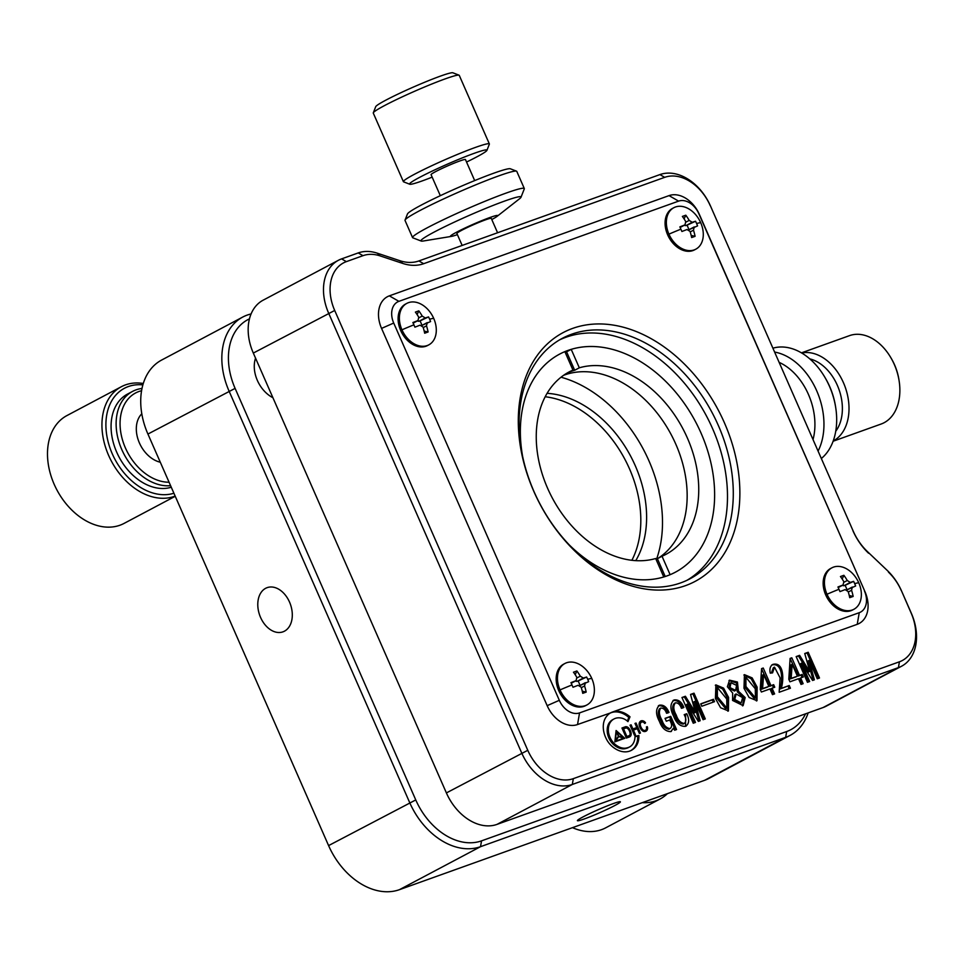 <?xml version="1.0" encoding="UTF-8"?>
<svg xmlns="http://www.w3.org/2000/svg" width="964" height="964" viewBox="0 0 964 964"><rect width="100%" height="100%" fill="white"/><g stroke="black" fill="none" stroke-linecap="round" stroke-linejoin="round"><path stroke-width="1.45" d="M433.728 318.421A23.473 16.798 -117.9 0 1 428.835 344.847A23.473 16.798 -117.9 0 1 427.245 345.546A23.473 16.798 -117.9 0 1 401.952 329.808A23.473 16.798 -117.9 0 1 406.844 303.371A23.473 16.798 -117.9 0 1 408.435 302.672A23.473 16.798 -117.9 0 1 433.728 318.421A37.548 2.699 156.3 0 0 429.655 319.204L430.583 321.554L421.871 325.434M427.269 322.591L426.498 325.844A37.463 26.028 70.3 0 1 428.088 331.99L424.666 333.219A37.463 26.028 -109.7 0 0 423.063 327.073L420.027 325.181L414.918 327.17L412.893 322.53L418.207 320.458L413.158 323.133L417.99 320.554L418.774 317.301A37.463 26.028 -109.7 0 0 415.388 312.095L418.822 310.866L417.135 314.601M591.812 678.523A23.473 16.798 -117.9 0 1 586.907 704.949A23.473 16.798 -117.9 0 1 585.329 705.648A23.473 16.798 -117.9 0 1 560.024 689.911A23.473 16.798 -117.9 0 1 564.916 663.485A23.473 16.798 -117.9 0 1 566.507 662.786A23.473 16.798 -117.9 0 1 591.812 678.523A37.548 2.699 156.3 0 0 587.727 679.307L588.667 681.656L579.942 685.537L585.04 682.861M585.353 682.693L584.57 685.946A37.463 26.028 70.3 0 1 586.172 692.104L582.738 693.333A37.463 26.028 -109.7 0 0 581.135 687.175L578.099 685.296L573.002 687.272L570.965 682.645L576.279 680.56L571.242 683.235L576.074 680.656L576.846 677.403A37.463 26.028 -109.7 0 0 573.46 672.197L576.894 670.968L575.207 674.704M700.72 222.744A23.473 16.798 -117.9 0 1 695.815 249.182A23.473 16.798 -117.9 0 1 694.237 249.881A23.473 16.798 -117.9 0 1 668.932 234.144A23.473 16.798 -117.9 0 1 673.836 207.706A23.473 16.798 -117.9 0 1 675.415 207.007A23.473 16.798 -117.9 0 1 700.72 222.744A37.548 2.699 156.3 0 0 696.635 223.54L697.575 225.889L688.85 229.769L693.947 227.082M694.261 226.926L693.478 230.179A37.463 26.028 70.3 0 1 695.08 236.325L691.646 237.554A37.463 26.028 -109.7 0 0 690.043 231.408L687.007 229.516L681.909 231.493L679.873 226.865L685.187 224.793M858.791 582.859A23.473 16.798 -117.9 0 1 853.899 609.284A23.473 16.798 -117.9 0 1 852.309 609.983A23.473 16.798 -117.9 0 1 827.004 594.246A23.473 16.798 -117.9 0 1 831.908 567.82A23.473 16.798 -117.9 0 1 833.486 567.121A23.473 16.798 -117.9 0 1 858.791 582.859A37.548 2.699 156.3 0 0 854.707 583.642L855.646 585.992L846.922 589.872M852.333 587.028L851.561 590.281A37.463 26.028 70.3 0 1 853.152 596.439L849.718 597.668A37.463 26.028 -109.7 0 0 848.127 591.51L845.091 589.619L839.981 591.607L837.957 586.98L843.271 584.895L838.222 587.57L843.054 584.991L843.837 581.738A37.463 26.028 -109.7 0 0 840.451 576.532L843.886 575.303L842.199 579.039M641.349 729.712L642.277 729.218A7.531 5.386 -117.9 0 1 640.325 725.145A3.639 2.603 -117.9 0 1 641.434 722.181A3.639 2.603 -117.9 0 1 642.59 721.964A3.362 2.41 -117.9 0 1 644.771 723.482L645.543 722.819A4.446 3.181 62.1 0 0 642.361 720.723A5.218 3.736 62.1 0 0 639.168 725.145A7.808 5.591 62.1 0 0 641.578 729.977A4.338 3.109 62.1 0 0 645.362 731.435A4.338 3.109 62.1 0 0 645.579 731.351A4.748 3.398 62.1 0 0 645.772 731.29A4.748 3.398 62.1 0 0 646.097 731.146A4.748 3.398 62.1 0 0 647.591 728.531L646.434 729.146A4.748 3.398 62.1 0 1 645.434 731.411M497.581 232.758L491.279 218.37A18.774 1.35 156.3 0 0 485.663 219.78A18.774 1.35 156.3 0 0 466.889 227.721A18.774 1.35 156.3 0 0 456.888 233.469L462.154 245.446M547.082 393.324A103.269 73.903 -117.9 0 1 635.288 465.745A103.269 73.903 -117.9 0 1 635.77 560.626M545.178 396.746A103.269 73.903 -117.9 0 1 629.492 468.817A103.269 73.903 -117.9 0 1 631.878 560.289M522.681 456.719A123.452 88.351 -117.9 0 1 559.674 354.089A123.452 88.351 -117.9 0 1 701.093 433.21A123.452 88.351 -117.9 0 1 675.318 572.23A123.452 88.351 -117.9 0 1 569.616 545.238A123.452 88.351 -117.9 0 0 663.774 576.966L655.677 558.518A103.269 73.903 -117.9 0 1 548.793 490.917A103.269 73.903 -117.9 0 1 569.122 371.923A103.269 73.903 -117.9 0 1 572.953 370.08L564.856 351.631A123.452 88.351 -117.9 0 0 522.681 456.719M656.629 559.012A123.452 88.351 62.1 0 0 648.953 460.84A123.452 88.351 62.1 0 0 561.024 377.213M687.007 580.292A136.129 97.424 62.1 0 0 712.565 428.594A136.129 97.424 62.1 0 0 565.82 337.304A136.129 97.424 62.1 0 0 559.566 339.882M571.616 334.231A136.129 97.424 62.1 0 0 562.422 338.28A136.129 97.424 62.1 0 0 536.936 497.93A136.129 97.424 62.1 0 0 680.753 582.871A136.129 97.424 62.1 0 0 689.947 578.822A136.129 97.424 62.1 0 0 715.433 419.171A136.129 97.424 62.1 0 0 571.616 334.231M572.628 328.411A140.816 100.786 62.1 0 0 533.731 491.182A140.816 100.786 62.1 0 0 685.537 585.63A140.816 100.786 62.1 0 0 724.434 422.847A140.816 100.786 62.1 0 0 572.628 328.411M406.844 303.371L405.555 304.058A23.473 16.798 62.1 0 0 401.169 331.58A23.473 16.798 62.1 0 0 425.955 346.233A23.473 16.798 62.1 0 0 427.546 345.534L428.835 344.847M627.311 721.048L628.853 717.433A23.883 17.099 62.1 0 0 611.562 712.553L612.116 712.155A23.883 17.099 62.1 0 0 610.802 712.758A23.883 17.099 62.1 0 0 606.718 716.228A21.027 15.05 62.1 0 0 605.838 737.87A18.075 12.942 62.1 0 0 611.73 746.04A23.931 17.123 62.1 0 0 629.673 751.101A23.931 17.123 62.1 0 0 631.287 750.39A23.931 17.123 62.1 0 0 633.047 749.257L631.89 749.871A21.979 15.737 62.1 0 0 637.746 736.122L634.999 736.701M630.697 750.691A23.931 17.123 62.1 0 0 631.89 749.871M613.996 718.963L612.839 719.578A18.641 13.339 62.1 0 0 608.67 723.759A16.75 11.99 62.1 0 0 607.441 733.399A15.532 11.122 62.1 0 0 609.212 738.737A14.689 10.52 62.1 0 0 616.526 746.751A16.593 11.881 62.1 0 0 626.214 748.377A17.063 12.207 62.1 0 0 627.263 748.076A17.063 12.207 62.1 0 0 628.42 747.57L629.576 746.955A17.063 12.207 -117.9 0 1 628.42 747.462A17.063 12.207 -117.9 0 1 627.371 747.763A16.593 11.881 -117.9 0 1 617.683 746.136A14.689 10.52 -117.9 0 1 610.369 738.123A15.532 11.122 -117.9 0 1 608.597 732.785A16.75 11.99 -117.9 0 1 609.826 723.157A18.641 13.339 -117.9 0 1 613.996 718.963A18.641 13.339 -117.9 0 1 620.455 717.939A14.484 10.375 -117.9 0 1 627.962 721.626L630.01 716.818L628.853 717.433M626.214 748.377L627.371 747.763M564.916 663.485L563.639 664.16A23.473 16.798 62.1 0 0 559.241 691.694A23.473 16.798 62.1 0 0 584.039 706.335A23.473 16.798 62.1 0 0 585.618 705.636L586.907 704.949M673.836 207.706L672.547 208.393A23.473 16.798 62.1 0 0 668.148 235.915A23.473 16.798 62.1 0 0 692.947 250.568A23.473 16.798 62.1 0 0 694.526 249.869L695.815 249.182M831.908 567.82L830.619 568.495A23.473 16.798 62.1 0 0 826.22 596.029A23.473 16.798 62.1 0 0 851.019 610.67A23.473 16.798 62.1 0 0 852.61 609.971L853.899 609.284M614.875 741.858L624.793 738.304L616.092 730.507L614.875 741.858M622.37 737.785L621.635 737.123M623.527 728.844L625.949 727.977A3.302 2.362 -117.9 0 1 627.901 728.808A5.471 3.916 -117.9 0 1 630.058 733.026A3.013 2.157 -117.9 0 1 628.974 735.713L626.877 736.472L623.527 728.844L622.551 729.362L623.612 729.013M628.48 727.844A4.025 2.88 62.1 0 0 625.479 726.748L621.961 728.013L626.371 738.062L629.528 736.93A4.531 3.241 62.1 0 0 629.757 736.821A4.531 3.241 62.1 0 0 631.131 733.158A7.447 5.326 62.1 0 0 628.48 727.844L627.395 728.423M629.094 737.086A4.531 3.241 62.1 0 0 630.046 734.46M627.082 728.242A4.025 2.88 62.1 0 0 624.311 727.362L622.033 728.182M628.444 735.906A3.013 2.157 -117.9 0 1 627.817 736.327L625.913 737.014M633.408 730.097L637.3 728.7L639.373 733.411L640.421 733.038L636.047 723.048L634.987 723.422L636.794 727.543L632.902 728.941L631.095 724.82L630.034 725.205L634.42 735.183L635.469 734.809L633.408 730.097L632.42 730.616M636.047 723.048L635.059 723.578M637.12 728.76L636.626 727.627M636.794 727.543L635.565 727.989M631.095 724.82L630.107 725.35M632.902 728.941L631.914 729.459M792.179 664.28L797.397 676.162L791.155 678.403L792.179 664.28L791.022 664.895L789.998 679.005L791.155 678.403M796.168 676.608L797.397 676.162M790.119 658.4L788.805 679.234L789.926 681.789L798.517 678.716L801.024 684.428L803.145 683.669L800.638 677.957L803.313 676.993L802.193 674.439L799.518 675.403L791.793 657.797L790.119 658.4M790.106 658.605L798.361 676.017L799.518 675.403M790.637 658.412L791.793 657.797M798.361 676.017L801.036 675.053L802.084 677.439M801.036 675.053L802.193 674.439M800.71 678.126L799.481 678.572L801.915 684.115M796.24 676.776L789.998 679.005M763.633 674.511L768.85 686.392L762.596 688.621L763.633 674.511L762.476 675.125L761.44 689.236L762.596 688.621M767.609 686.826L768.85 686.392M761.572 668.63L760.259 689.465L761.379 692.019L769.971 688.947L772.477 694.658L774.598 693.899L772.092 688.188L774.767 687.224L773.646 684.669L770.971 685.633L763.235 668.028L761.572 668.63M761.56 668.835L769.802 686.248L770.971 685.633M762.078 668.642L763.235 668.028M769.802 686.248L772.489 685.284L773.526 687.669M772.489 685.284L773.646 684.669M772.092 688.188L770.935 688.802L773.369 694.345M767.693 687.007L761.44 689.236M730.013 687.597L731.013 682.741L736.58 685.368L735.604 690.417L730.013 687.597L728.856 688.212L729.856 683.356L731.013 682.741M735.604 690.417L734.447 691.031L728.856 688.212M734.773 699.466L736.122 693.96L742.617 697.635L741.159 702.985L734.773 699.466M741.159 702.985L740.003 703.6L733.616 700.081L734.966 694.574L736.122 693.96M738.436 691.2L737.424 682.018L729.543 680.162L727.362 686.742L732.676 693.08L732.556 700.442L743.136 705.612L745.172 697.575L738.436 691.2L737.267 691.815L743.859 697.767L742.533 705.901M728.977 680.512L736.532 682.994L737.267 691.815M700.816 703.997L712.3 699.888L713.276 702.117M713.456 699.274L700.744 703.828L701.792 706.238L714.517 701.684L713.456 699.274L712.3 699.888M675.39 702.816C678.102 702.756 680.114 704.588 681.415 708.323L683.874 707.443C681.62 701.864 678.379 699.37 674.137 699.96C670.028 703.551 669.884 708.998 673.691 716.312C676.354 723.301 680.307 726.651 685.573 726.326C689.2 723.807 689.585 719.602 686.754 713.721L684.187 714.637C686.308 718.469 686.356 721.409 684.32 723.47C680.596 722.976 677.897 720.168 676.234 715.047C673.318 709.926 673.041 705.841 675.39 702.816L674.234 703.431C671.884 706.455 672.161 710.54 675.077 715.662C676.74 720.783 679.427 723.59 683.163 724.085L683.645 723.831M675.077 715.662L676.234 715.047M673.475 700.262L672.98 700.575C677.222 699.985 680.464 702.479 682.705 708.058M684.259 714.806L685.597 714.336L685.549 726.338M685.573 726.326L686.187 726.049M685.597 714.336L686.754 713.721M843.886 575.303A37.463 26.028 70.3 0 1 847.26 580.509L850.296 582.401L853.622 581.364L845.139 585.293L847.115 589.775M842.488 585.317A2.82 2.012 62.1 0 0 844.223 585.618L845.139 585.293M853.622 581.364L854.707 583.642M853.152 596.439L849.248 595.511M685.199 224.793L680.15 227.468L684.982 224.889L685.753 221.636A37.463 26.028 -109.7 0 0 682.367 216.43L685.802 215.201L684.115 218.936M685.802 215.201A37.463 26.028 70.3 0 1 689.188 220.407L692.224 222.286L695.538 221.25L687.067 225.178L689.031 229.673M684.404 225.202A2.82 2.012 62.1 0 0 686.139 225.516L687.067 225.178M695.538 221.25L696.635 223.54M695.08 236.325L691.176 235.409M576.894 670.968A37.463 26.028 70.3 0 1 580.28 676.174L583.316 678.066L586.63 677.029L578.159 680.958L580.123 685.44M575.496 680.982A2.82 2.012 62.1 0 0 577.231 681.283L578.159 680.958M586.63 677.029L587.727 679.307M586.172 692.104L582.268 691.176M630.01 716.818A23.883 17.099 62.1 0 0 612.718 711.938L857.225 624.323A28.161 20.16 62.1 0 0 865.009 591.763L699.406 214.514A28.161 20.16 62.1 0 0 669.04 195.62L389.348 295.852A28.161 20.16 62.1 0 0 381.563 328.399L547.166 705.66A28.161 20.16 62.1 0 0 577.532 724.542L610.959 712.77A23.883 17.099 62.1 0 0 610.236 713.071M669.04 195.62L678.596 201.127L398.903 301.346L389.348 295.852M678.596 201.127A18.774 13.436 -117.9 0 1 698.84 213.719L699.406 214.514M865.009 591.763L698.84 213.719M864.443 590.98A18.774 13.436 -117.9 0 1 859.261 612.682L857.225 624.323M608.67 723.759L609.826 723.157M607.441 733.399L608.597 732.785M609.212 738.737L610.369 738.123M616.526 746.751L617.683 746.136M633.047 749.257A21.979 15.737 62.1 0 0 638.903 735.508L635.011 736.327A17.063 12.207 -117.9 0 1 629.576 746.955M638.903 735.508L637.746 736.122M611.562 712.553L610.959 712.77M577.532 724.542L579.557 712.902L859.261 612.682M579.557 712.902A18.774 13.436 -117.9 0 1 559.325 700.31L547.166 705.66M381.563 328.399L393.722 323.048L559.325 700.31M393.722 323.048A18.774 13.436 -117.9 0 1 398.903 301.346M418.822 310.866A37.463 26.028 70.3 0 1 422.208 316.072L425.245 317.951L428.558 316.927L420.075 320.855L422.051 325.338M417.424 320.879A2.82 2.012 62.1 0 0 419.159 321.181L420.075 320.855M428.558 316.927L429.655 319.204M428.088 331.99L424.196 331.074M887.326 570.507L867.431 551.589L887.326 570.507A46.935 33.595 -117.9 0 1 901.533 590.932L911.378 613.357A46.935 33.595 -117.9 0 1 901.581 666.22A46.935 33.595 -117.9 0 1 898.412 667.618L823.099 707.54L497.002 824.389A46.935 33.595 -117.9 0 1 446.392 792.914L253.315 353.065A46.935 33.595 -117.9 0 1 263.112 300.202L338.424 260.28A46.935 33.595 -117.9 0 1 341.593 258.882L358.21 252.93A46.935 33.595 -117.9 0 1 377.249 253.171L399.867 260.702A46.935 33.595 -117.9 0 0 418.894 260.943L659.918 174.592A46.935 33.595 -117.9 0 1 710.516 206.067L853.224 531.152L710.516 206.067M867.431 551.589A46.935 33.595 -117.9 0 1 853.224 531.152M868.576 553.228A51.634 36.957 -117.9 0 1 852.935 530.754M659.918 174.592L664.69 177.34A42.247 30.233 -117.9 0 1 710.239 205.669M664.69 177.34L423.678 263.702A51.634 36.957 -117.9 0 1 402.735 263.425L380.129 255.906L377.249 253.171M358.21 252.93L362.994 255.677A42.247 30.233 -117.9 0 1 380.129 255.906M362.994 255.677L346.365 261.63L341.593 258.882M253.315 353.065L334.701 310.468A42.247 30.233 -117.9 0 1 346.365 261.63M497.002 824.389L572.303 784.467A46.935 33.595 -117.9 0 1 521.705 752.98L328.628 313.143A46.935 33.595 -117.9 0 1 338.424 260.28M334.701 310.468L527.778 750.305L446.392 792.914M573.327 778.647L899.424 661.798L898.412 667.618L572.303 784.467L573.327 778.647A42.247 30.233 -117.9 0 1 527.778 750.305M911.378 613.357L911.101 612.959A42.247 30.233 -117.9 0 1 899.424 661.798M901.581 666.22L826.269 706.142A46.935 33.595 -117.9 0 1 823.099 707.54M911.101 612.959L901.533 590.932M888.459 572.146A42.247 30.233 -117.9 0 1 901.256 590.534M667.859 713.023C665.594 707.66 662.425 705.25 658.364 705.805L659.521 705.19C655.604 708.817 655.568 714.228 659.424 721.421C661.931 728.182 665.738 731.568 670.86 731.604L671.414 731.351M660.774 708.058L659.617 708.673C657.496 711.733 657.882 715.77 660.81 720.771L661.967 720.156C659.051 715.155 658.653 711.119 660.774 708.058C663.377 707.998 665.305 709.745 666.558 713.288L669.016 712.408C666.751 707.046 663.581 704.636 659.521 705.19L658.87 705.491M660.81 720.771C662.437 725.784 665.088 728.603 668.775 729.23L669.932 728.615C666.245 727.989 663.594 725.169 661.967 720.156M668.775 729.23L669.462 728.868M670.86 731.604L673.39 728.254L674.643 730.242L676.547 729.555L670.727 716.324L665.039 718.361L666.305 721.217L669.751 719.975L670.486 721.638C672.137 724.904 671.956 727.242 669.932 728.615L669.161 729.061M675.306 730.001L669.57 716.939L670.727 716.324M665.124 718.529L669.57 716.939M670.775 731.628L673.39 728.254M682.03 697.671L684.259 696.876L694.176 712.999L695.333 712.384L685.416 696.261L681.958 697.502L693.249 723.229L695.478 722.422L687.428 704.069L698.382 721.385L700.165 720.747L695.008 701.358L703.069 719.71L705.299 718.915L694.008 693.188L692.851 693.803L704.057 719.349M694.791 701.443L693.622 702.057L698.96 721.18M687.428 704.069L686.272 704.684L694.249 722.867M684.259 696.876L685.416 696.261M694.008 693.188L690.549 694.429L695.333 712.384M694.393 712.914L695.55 712.3M690.598 694.61L692.851 693.803M717.373 696.743L717.373 687.525L726.736 699.008L726.904 708.118L717.373 696.743M726.904 708.118L725.747 708.733L716.216 697.358L716.216 688.139L717.373 687.525M715.324 685.223L722.711 689.079L727.422 698.008L727.856 711.191M728.579 697.394L723.578 688.115L715.891 684.874L715.433 698.478L720.602 707.745L728.447 710.962L728.579 697.394M745.931 686.513L745.931 677.294L755.282 688.778L755.451 697.888L745.931 686.513M755.451 697.888L754.294 698.502L744.762 687.127L744.762 677.909L745.931 677.294M743.883 674.993L751.257 678.849L755.981 687.778L756.403 700.961M757.138 687.163L752.137 677.885L744.437 674.643L743.979 688.248L749.149 697.514L756.993 700.732L757.138 687.163M772.369 664.678L772.875 664.401C770.224 666.028 769.356 668.944 770.272 673.173L772.586 672.86L774.49 667.136L780.117 677.885L779.165 692.26L790.432 688.224L789.239 685.524L781.214 688.392C783.72 681.295 784.563 661.412 772.875 664.401L772.574 664.558M771.718 665.015C783.407 662.027 782.563 681.909 780.057 689.007L789.239 685.524M780.057 689.007L781.214 688.392M774.49 667.136L773.333 667.751L771.369 673.029M788.082 686.139L789.203 688.67M796.24 656.761L798.457 655.954L808.374 672.077L809.531 671.462L799.614 655.339L796.156 656.58L807.446 682.307L809.676 681.512L801.626 663.16L812.58 680.464L814.363 679.825L809.206 660.436L817.267 678.789L819.496 677.993L808.206 652.266L807.049 652.881L818.267 678.427M808.989 660.521L807.832 661.135L813.158 680.259M801.626 663.16L800.469 663.774L808.447 681.946M798.457 655.954L799.614 655.339M808.374 672.077L809.531 671.462M808.206 652.266L804.747 653.508L809.76 671.378M804.795 653.688L807.049 652.881M639.289 725.687L640.325 725.145M641.434 722.181L640.277 722.795A3.639 2.603 62.1 0 0 639.12 724.795M647.591 728.531A3.061 2.193 62.1 0 0 647.254 726.675L646.41 726.916A3.241 2.326 -117.9 0 1 646.579 728.218A3.241 2.326 -117.9 0 1 645.157 730.375A3.278 2.35 -117.9 0 1 642.277 729.218M813.026 439.572A54.623 37.945 -109.7 0 0 808.435 394.421A54.623 37.945 -109.7 0 0 779.129 362.368M818.075 451.092A61.021 42.392 -109.7 0 0 816.713 390.782A61.021 42.392 -109.7 0 0 774.61 352.065M821.34 458.515A61.021 42.392 -109.7 0 0 835.655 407.254A61.021 42.392 -109.7 0 0 829.426 386.215A61.021 42.392 -109.7 0 0 824.991 377.49A61.021 42.392 -109.7 0 0 772.899 348.185M835.655 407.254L835.463 406.037A56.322 39.126 -109.7 0 0 829.715 386.612A56.322 39.126 -109.7 0 0 825.606 378.551L824.991 377.49M809.82 358.897A42.247 29.354 70.3 0 1 837.367 385.371A42.247 29.354 70.3 0 1 835.74 431.245M833.209 440.97A46.935 32.607 -109.7 0 0 833.294 440.922A46.935 32.607 -109.7 0 0 843.44 382.696A46.935 32.607 -109.7 0 0 801.687 353.005M833.113 441.235L881.168 424.015A46.935 32.607 -109.7 0 0 884.157 422.69A46.935 32.607 -109.7 0 0 899.087 380.647A46.935 32.607 -109.7 0 0 890.881 357.752A46.935 32.607 -109.7 0 0 849.501 335.641L801.446 352.86M899.087 380.647L898.894 379.43A42.247 29.354 -109.7 0 0 891.507 358.825L890.881 357.752M616.659 731.471L623.756 737.834L618.707 736.135L616.659 731.471M618.707 736.556L623.672 738.219L615.574 741.123L618.707 736.556M615.514 739.376L615.068 740.027M618.394 736.255L615.381 740.653L616.345 731.58L618.394 736.255M491.785 219.539A25.811 1.856 156.3 0 0 497.038 216.394L519.584 198.741A54.623 3.916 156.3 0 0 520.994 197.271L524.296 188.884A61.021 4.386 156.3 0 0 524.308 188.534L516.788 171.387A61.021 4.386 156.3 0 0 516.511 171.158A61.021 4.386 156.3 0 0 498.557 175.954A61.021 4.386 156.3 0 0 439.367 200.898A61.021 4.386 156.3 0 0 405.049 220.093A61.021 4.386 156.3 0 0 405.037 220.443L412.556 237.59A61.021 4.386 156.3 0 0 412.833 237.819L421.232 241.06A54.623 3.916 156.3 0 0 423.268 241.012L451.526 236.373A25.811 1.856 156.3 0 0 457.394 234.638M524.308 188.534A61.021 4.386 156.3 0 0 506.088 193.101A61.021 4.386 156.3 0 0 445.043 218.924A61.021 4.386 156.3 0 0 412.556 237.59M520.994 197.271A54.623 3.916 156.3 0 0 504.702 201.042A54.623 3.916 156.3 0 0 448.441 224.925A54.623 3.916 156.3 0 0 421.232 241.06M497.038 216.394A25.811 1.856 156.3 0 0 490.013 217.478A25.811 1.856 156.3 0 0 461.346 229.769A25.811 1.856 156.3 0 0 451.526 236.373M516.511 171.158L510.354 168.784A56.322 4.049 156.3 0 0 493.785 173.195A56.322 4.049 156.3 0 0 439.138 196.234A56.322 4.049 156.3 0 0 407.471 213.948L405.049 220.093M474.686 180.593L465.455 159.554A18.774 1.35 156.3 0 0 459.84 160.952A18.774 1.35 156.3 0 0 441.066 168.905A18.774 1.35 156.3 0 0 431.065 174.641L440.307 195.68M432.161 177.135A42.247 3.037 -23.7 0 1 422.196 180.919A42.247 3.037 -23.7 0 1 409.76 184.232A42.247 3.037 -23.7 0 1 430.812 171.749A42.247 3.037 -23.7 0 1 474.324 153.276A42.247 3.037 -23.7 0 1 486.928 150.36A42.247 3.037 -23.7 0 1 466.54 162.036M486.928 150.36L489.338 144.214A46.935 3.374 156.3 0 0 489.363 143.937A46.935 3.374 156.3 0 0 475.336 147.456A46.935 3.374 156.3 0 0 428.39 167.314A46.935 3.374 156.3 0 0 403.398 181.678A46.935 3.374 156.3 0 0 403.603 181.847L409.76 184.232M489.363 143.937L459.25 75.349A46.935 3.374 156.3 0 0 459.033 75.18A46.935 3.374 156.3 0 0 445.235 78.867A46.935 3.374 156.3 0 0 399.699 98.051A46.935 3.374 156.3 0 0 373.297 112.812A46.935 3.374 156.3 0 0 373.285 113.089L403.398 181.678M459.033 75.18L452.875 72.794A42.247 3.037 156.3 0 0 440.452 76.108A42.247 3.037 156.3 0 0 399.47 93.388A42.247 3.037 156.3 0 0 375.719 106.667L373.297 112.812M251.086 313.951A65.721 47.031 62.1 0 0 247.182 315.095A65.721 47.031 62.1 0 0 242.747 317.048A65.721 47.031 62.1 0 0 229.034 391.047L409.688 802.602A65.721 47.031 62.1 0 0 480.53 846.681L399.433 889.676L704.564 780.334A65.721 47.031 62.1 0 0 708.998 778.382L790.094 735.387A65.721 47.031 62.1 0 0 808.145 712.902M242.747 317.048L161.651 360.042A65.721 47.031 62.1 0 0 147.926 434.053L235.108 388.384L415.761 799.927A61.021 43.669 62.1 0 0 481.542 840.849L786.672 731.519A61.021 43.669 62.1 0 0 805.543 713.83M249.459 318.867A61.021 43.669 62.1 0 0 235.108 388.384M289.525 602.078A23.473 16.304 -109.7 0 0 267.124 587.654A23.473 16.304 -109.7 0 0 260.569 617.43A23.473 16.304 -109.7 0 0 282.958 631.842A23.473 16.304 -109.7 0 0 289.525 602.078M584.425 818.906A23.473 1.687 -23.7 0 1 577.412 820.665A23.473 1.687 -23.7 0 1 589.908 813.483A23.473 1.687 -23.7 0 1 613.381 803.554A23.473 1.687 -23.7 0 1 620.394 801.795A23.473 1.687 -23.7 0 1 607.898 808.977A23.473 1.687 -23.7 0 1 584.425 818.906M642.301 802.651A61.021 43.669 62.1 0 0 656.026 800.783A61.021 43.669 62.1 0 0 660.135 798.963A61.021 43.669 62.1 0 0 667.425 793.637M572.496 827.666A61.021 43.669 62.1 0 0 601.572 829.655A61.021 43.669 62.1 0 0 605.681 827.835L660.135 798.963M169.086 482.229A48.815 34.933 -117.9 0 1 125.416 447.947A48.815 34.933 -117.9 0 1 141.563 390.721M141.997 388.456A51.634 36.957 62.1 0 0 136.032 389.866A51.634 36.957 62.1 0 0 132.55 391.408A51.634 36.957 62.1 0 0 121.777 449.549A51.634 36.957 62.1 0 0 170.604 485.687M173.906 493.231A58.202 41.657 -117.9 0 1 112.282 453.827A58.202 41.657 -117.9 0 1 142.865 384.877M143.287 383.491A61.021 43.669 62.1 0 0 125.489 384.889A61.021 43.669 62.1 0 0 121.368 386.709A61.021 43.669 62.1 0 0 108.631 455.43A61.021 43.669 62.1 0 0 174.412 496.352A61.021 43.669 62.1 0 0 175.159 496.074M121.368 386.709L66.914 415.58A61.021 43.669 62.1 0 0 55.49 487.145A61.021 43.669 62.1 0 0 119.958 525.223A61.021 43.669 62.1 0 0 124.079 523.404L175.243 496.279M132.55 391.408L127.501 394.083A51.634 36.957 62.1 0 0 117.488 453.899A51.634 36.957 62.1 0 0 171.279 487.23M141.804 413.785A28.161 20.16 62.1 0 0 138.683 441.187A28.161 20.16 62.1 0 0 160.301 462.226M255.556 358.15A28.161 20.16 62.1 0 0 272.92 397.722M786.672 731.519L785.66 737.34A65.721 47.031 62.1 0 0 790.094 735.387M415.761 799.927L328.591 845.597A65.721 47.031 62.1 0 0 399.433 889.676M328.591 845.597L147.926 434.053M704.564 780.334L785.66 737.34L480.53 846.681L481.542 840.849M574.677 370.26L566.579 351.812L571.218 349.354L579.316 367.802L574.677 370.26A103.269 73.903 -117.9 0 0 571.459 371.297A103.269 73.903 -117.9 0 0 568.326 372.538L572.953 370.08M563.518 375.345A103.269 73.903 -117.9 0 1 564.506 374.984A103.269 73.903 -117.9 0 1 672.294 436.764A103.269 73.903 -117.9 0 1 657.954 558.397M566.579 351.812A123.452 88.351 62.1 0 0 565.133 352.258M579.316 367.802A103.269 73.903 -117.9 0 1 686.199 435.403A103.269 73.903 -117.9 0 1 665.859 554.396A103.269 73.903 -117.9 0 1 662.027 556.24L670.125 574.689A123.452 88.351 -117.9 0 0 701.093 433.21A123.452 88.351 -117.9 0 0 571.218 349.354M665.22 576.508L657.4 558.686L662.027 556.24M657.4 558.686A103.269 73.903 -117.9 0 1 656.002 559.265M413.93 324.832A37.548 2.699 156.3 0 0 401.952 329.808M572.001 684.946A37.548 2.699 156.3 0 0 560.024 689.911M680.909 229.167A37.548 2.699 156.3 0 0 668.932 234.144M838.981 589.281A37.548 2.699 156.3 0 0 827.004 594.246M631.131 733.158L630.131 733.688M847.26 580.509L844.054 582.208M850.296 582.401L844.223 585.618M851.561 590.281L848.284 592.017M852.019 587.197L846.946 589.884M689.188 220.407L685.982 222.106M692.224 222.286L686.139 225.516M693.478 230.179L690.212 231.914M580.28 676.174L577.062 677.873M583.316 678.066L577.231 681.283M584.57 685.946L581.304 687.681M422.208 316.072L418.991 317.771M425.245 317.951L419.159 321.181M426.956 322.747L421.883 325.446M426.498 325.844L423.22 327.579M423.678 263.702L418.894 260.943M402.735 263.425L399.867 260.702"/></g></svg>
